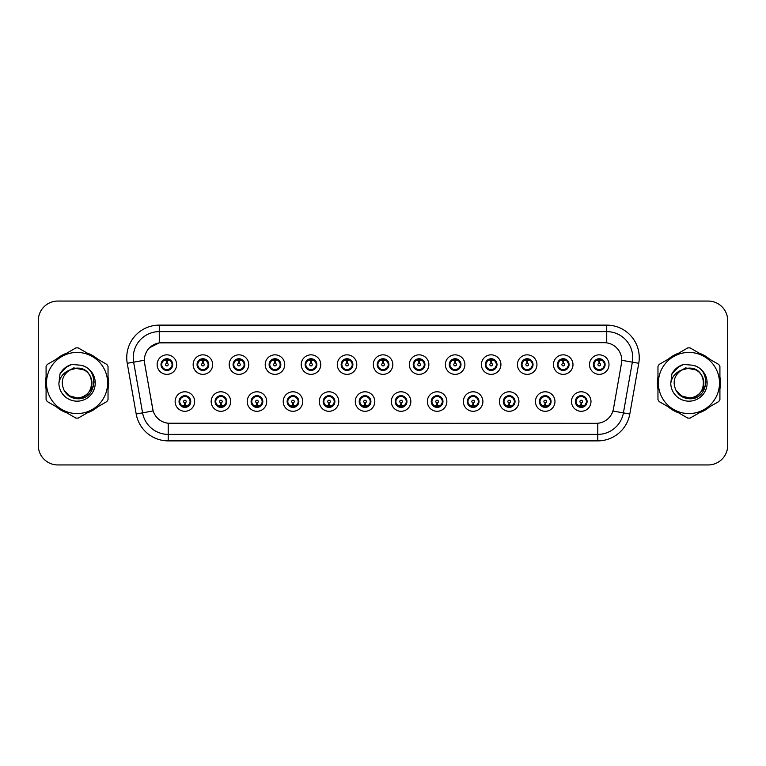 <?xml version="1.0" encoding="UTF-8"?>
<svg xmlns="http://www.w3.org/2000/svg" width="766" height="766" viewBox="0 0 766 766"><rect width="100%" height="100%" fill="white"/><g stroke="black" fill="none" stroke-linecap="round" stroke-linejoin="round"><path stroke-width="1.15" d="M230.681 401.537A9.757 9.757 0 0 1 220.924 411.294A9.757 9.757 0 0 1 211.167 401.537A9.757 9.757 0 0 1 220.924 391.78A9.757 9.757 0 0 1 230.681 401.537M215.074 401.537A5.85 5.85 0 0 0 220.924 407.388A5.85 5.85 0 0 0 226.784 401.537A5.85 5.85 0 0 0 220.924 395.687A5.85 5.85 0 0 0 215.074 401.537L217.343 405.31A5.199 5.199 0 0 1 217.343 397.765L215.131 401.537M266.712 401.537A9.757 9.757 0 0 1 256.955 411.294A9.757 9.757 0 0 1 247.198 401.537A9.757 9.757 0 0 1 256.955 391.78A9.757 9.757 0 0 1 266.712 401.537M251.104 401.537A5.85 5.85 0 0 0 256.955 407.388A5.85 5.85 0 0 0 262.815 401.537A5.85 5.85 0 0 0 256.955 395.687A5.85 5.85 0 0 0 251.104 401.537L253.374 405.31A5.199 5.199 0 0 1 253.374 397.765L251.162 401.537M302.742 401.537A9.757 9.757 0 0 1 292.985 411.294A9.757 9.757 0 0 1 283.228 401.537A9.757 9.757 0 0 1 292.985 391.78A9.757 9.757 0 0 1 302.742 401.537M287.135 401.537A5.85 5.85 0 0 0 292.985 407.388A5.85 5.85 0 0 0 298.845 401.537A5.85 5.85 0 0 0 292.985 395.687A5.85 5.85 0 0 0 287.135 401.537L289.404 405.31A5.199 5.199 0 0 1 289.404 397.765L287.193 401.537M338.773 401.537A9.757 9.757 0 0 1 329.016 411.294A9.757 9.757 0 0 1 319.259 401.537A9.757 9.757 0 0 1 329.016 391.78A9.757 9.757 0 0 1 338.773 401.537M323.166 401.537A5.85 5.85 0 0 0 329.016 407.388A5.85 5.85 0 0 0 334.876 401.537A5.85 5.85 0 0 0 329.016 395.687A5.85 5.85 0 0 0 323.166 401.537L325.435 405.31A5.199 5.199 0 0 1 325.435 397.765L323.223 401.537M374.804 401.537A9.757 9.757 0 0 1 365.047 411.294A9.757 9.757 0 0 1 355.29 401.537A9.757 9.757 0 0 1 365.047 391.78A9.757 9.757 0 0 1 374.804 401.537M359.197 401.537A5.85 5.85 0 0 0 365.047 407.388A5.85 5.85 0 0 0 370.907 401.537A5.85 5.85 0 0 0 365.047 395.687A5.85 5.85 0 0 0 359.197 401.537L361.466 405.31A5.199 5.199 0 0 1 361.466 397.765L359.254 401.537M410.835 401.537A9.757 9.757 0 0 1 401.078 411.294A9.757 9.757 0 0 1 391.321 401.537A9.757 9.757 0 0 1 401.078 391.78A9.757 9.757 0 0 1 410.835 401.537M395.227 401.537A5.85 5.85 0 0 0 401.078 407.388A5.85 5.85 0 0 0 406.938 401.537A5.85 5.85 0 0 0 401.078 395.687A5.85 5.85 0 0 0 395.227 401.537L397.497 405.31A5.199 5.199 0 0 1 397.497 397.765L395.285 401.537M446.865 401.537A9.757 9.757 0 0 1 437.108 411.294A9.757 9.757 0 0 1 427.351 401.537A9.757 9.757 0 0 1 437.108 391.78A9.757 9.757 0 0 1 446.865 401.537M431.258 401.537A5.85 5.85 0 0 0 437.108 407.388A5.85 5.85 0 0 0 442.968 401.537A5.85 5.85 0 0 0 437.108 395.687A5.85 5.85 0 0 0 431.258 401.537L433.527 405.31A5.199 5.199 0 0 1 433.527 397.765L431.315 401.537M482.896 401.537A9.757 9.757 0 0 1 473.139 411.294A9.757 9.757 0 0 1 463.382 401.537A9.757 9.757 0 0 1 473.139 391.78A9.757 9.757 0 0 1 482.896 401.537M467.289 401.537A5.85 5.85 0 0 0 473.139 407.388A5.85 5.85 0 0 0 478.999 401.537A5.85 5.85 0 0 0 473.139 395.687A5.85 5.85 0 0 0 467.289 401.537L469.558 405.31A5.199 5.199 0 0 1 469.558 397.765L467.346 401.537M518.927 401.537A9.757 9.757 0 0 1 509.17 411.294A9.757 9.757 0 0 1 499.413 401.537A9.757 9.757 0 0 1 509.17 391.78A9.757 9.757 0 0 1 518.927 401.537M503.319 401.537A5.85 5.85 0 0 0 509.17 407.388A5.85 5.85 0 0 0 515.03 401.537A5.85 5.85 0 0 0 509.17 395.687A5.85 5.85 0 0 0 503.319 401.537L505.589 405.31A5.199 5.199 0 0 1 505.589 397.765L503.377 401.537M554.957 401.537A9.757 9.757 0 0 1 545.201 411.294A9.757 9.757 0 0 1 535.453 401.537A9.757 9.757 0 0 1 545.201 391.78A9.757 9.757 0 0 1 554.957 401.537M539.35 401.537A5.85 5.85 0 0 0 545.201 407.388A5.85 5.85 0 0 0 551.06 401.537A5.85 5.85 0 0 0 545.201 395.687A5.85 5.85 0 0 0 539.35 401.537L541.619 405.31A5.199 5.199 0 0 1 541.619 397.765L539.408 401.537M590.988 401.537A9.757 9.757 0 0 1 581.231 411.294A9.757 9.757 0 0 1 571.484 401.537A9.757 9.757 0 0 1 581.231 391.78A9.757 9.757 0 0 1 590.988 401.537M575.381 401.537A5.85 5.85 0 0 0 581.231 407.388A5.85 5.85 0 0 0 587.091 401.537A5.85 5.85 0 0 0 581.231 395.687A5.85 5.85 0 0 0 575.381 401.537L577.65 405.31A5.199 5.199 0 0 1 577.65 397.765L575.438 401.537M194.65 401.537A9.757 9.757 0 0 1 184.893 411.294A9.757 9.757 0 0 1 175.136 401.537A9.757 9.757 0 0 1 184.893 391.78A9.757 9.757 0 0 1 194.65 401.537M179.043 401.537A5.85 5.85 0 0 0 184.893 407.388A5.85 5.85 0 0 0 190.753 401.537A5.85 5.85 0 0 0 184.893 395.687A5.85 5.85 0 0 0 179.043 401.537L181.312 405.31A5.199 5.199 0 0 1 181.312 397.765L179.091 401.537M212.67 364.597A9.757 9.757 0 0 1 202.913 374.354A9.757 9.757 0 0 1 193.156 364.597A9.757 9.757 0 0 1 202.913 354.84A9.757 9.757 0 0 1 212.67 364.597M197.054 364.597A5.85 5.85 0 0 0 202.913 370.447A5.85 5.85 0 0 0 208.764 364.597A5.85 5.85 0 0 0 202.913 358.737A5.85 5.85 0 0 0 197.054 364.597L199.332 368.369A5.199 5.199 0 0 1 199.332 360.815L197.111 364.606M248.701 364.597A9.757 9.757 0 0 1 238.944 374.354A9.757 9.757 0 0 1 229.187 364.597A9.757 9.757 0 0 1 238.944 354.84A9.757 9.757 0 0 1 248.701 364.597M233.084 364.597A5.85 5.85 0 0 0 238.944 370.447A5.85 5.85 0 0 0 244.794 364.597A5.85 5.85 0 0 0 238.944 358.737A5.85 5.85 0 0 0 233.084 364.597L235.363 368.369A5.199 5.199 0 0 1 235.363 360.815L233.142 364.606M284.732 364.597A9.757 9.757 0 0 1 274.975 374.354A9.757 9.757 0 0 1 265.218 364.597A9.757 9.757 0 0 1 274.975 354.84A9.757 9.757 0 0 1 284.732 364.597M269.115 364.597A5.85 5.85 0 0 0 274.975 370.447A5.85 5.85 0 0 0 280.825 364.597A5.85 5.85 0 0 0 274.975 358.737A5.85 5.85 0 0 0 269.115 364.597L271.394 368.369A5.199 5.199 0 0 1 271.394 360.815L269.172 364.606M320.762 364.597A9.757 9.757 0 0 1 311.006 374.354A9.757 9.757 0 0 1 301.249 364.597A9.757 9.757 0 0 1 311.006 354.84A9.757 9.757 0 0 1 320.762 364.597M305.146 364.597A5.85 5.85 0 0 0 311.006 370.447A5.85 5.85 0 0 0 316.856 364.597A5.85 5.85 0 0 0 311.006 358.737A5.85 5.85 0 0 0 305.146 364.597L307.425 368.369A5.199 5.199 0 0 1 307.425 360.815L305.203 364.606M356.793 364.597A9.757 9.757 0 0 1 347.036 374.354A9.757 9.757 0 0 1 337.279 364.597A9.757 9.757 0 0 1 347.036 354.84A9.757 9.757 0 0 1 356.793 364.597M341.176 364.597A5.85 5.85 0 0 0 347.036 370.447A5.85 5.85 0 0 0 352.887 364.597A5.85 5.85 0 0 0 347.036 358.737A5.85 5.85 0 0 0 341.176 364.597L343.455 368.369A5.199 5.199 0 0 1 343.455 360.815L341.234 364.606M392.824 364.597A9.757 9.757 0 0 1 383.067 374.354A9.757 9.757 0 0 1 373.31 364.597A9.757 9.757 0 0 1 383.067 354.84A9.757 9.757 0 0 1 392.824 364.597M377.207 364.597A5.85 5.85 0 0 0 383.067 370.447A5.85 5.85 0 0 0 388.917 364.597A5.85 5.85 0 0 0 383.067 358.737A5.85 5.85 0 0 0 377.207 364.597L379.486 368.369A5.199 5.199 0 0 1 379.486 360.815L377.265 364.606M428.855 364.597A9.757 9.757 0 0 1 419.098 374.354A9.757 9.757 0 0 1 409.341 364.597A9.757 9.757 0 0 1 419.098 354.84A9.757 9.757 0 0 1 428.855 364.597M413.238 364.597A5.85 5.85 0 0 0 419.098 370.447A5.85 5.85 0 0 0 424.948 364.597A5.85 5.85 0 0 0 419.098 358.737A5.85 5.85 0 0 0 413.238 364.597L415.517 368.369A5.199 5.199 0 0 1 415.517 360.815L413.295 364.606M464.885 364.597A9.757 9.757 0 0 1 455.128 374.354A9.757 9.757 0 0 1 445.372 364.597A9.757 9.757 0 0 1 455.128 354.84A9.757 9.757 0 0 1 464.885 364.597M449.278 364.597A5.85 5.85 0 0 0 455.128 370.447A5.85 5.85 0 0 0 460.979 364.597A5.85 5.85 0 0 0 455.128 358.737A5.85 5.85 0 0 0 449.278 364.597L451.547 368.369A5.199 5.199 0 0 1 451.557 360.815L449.326 364.606M500.916 364.597A9.757 9.757 0 0 1 491.159 374.354A9.757 9.757 0 0 1 481.402 364.597A9.757 9.757 0 0 1 491.159 354.84A9.757 9.757 0 0 1 500.916 364.597M485.309 364.597A5.85 5.85 0 0 0 491.159 370.447A5.85 5.85 0 0 0 497.01 364.597A5.85 5.85 0 0 0 491.159 358.737A5.85 5.85 0 0 0 485.309 364.597L487.578 368.369A5.199 5.199 0 0 1 487.588 360.815A5.199 5.199 0 0 0 485.95 364.597M536.947 364.597A9.757 9.757 0 0 1 527.19 374.354A9.757 9.757 0 0 1 517.433 364.597A9.757 9.757 0 0 1 527.19 354.84A9.757 9.757 0 0 1 536.947 364.597M521.34 364.597A5.85 5.85 0 0 0 527.19 370.447A5.85 5.85 0 0 0 533.04 364.597A5.85 5.85 0 0 0 527.19 358.737A5.85 5.85 0 0 0 521.34 364.597L523.609 368.369A5.199 5.199 0 0 1 523.618 360.815L521.387 364.606M572.978 364.597A9.757 9.757 0 0 1 563.221 374.354A9.757 9.757 0 0 1 553.464 364.597A9.757 9.757 0 0 1 563.221 354.84A9.757 9.757 0 0 1 572.978 364.597M557.37 364.597A5.85 5.85 0 0 0 563.221 370.447A5.85 5.85 0 0 0 569.071 364.597A5.85 5.85 0 0 0 563.221 358.737A5.85 5.85 0 0 0 557.37 364.597L559.64 368.369A5.199 5.199 0 0 1 559.649 360.815L557.418 364.606M609.008 364.597A9.757 9.757 0 0 1 599.251 374.354A9.757 9.757 0 0 1 589.494 364.597A9.757 9.757 0 0 1 599.251 354.84A9.757 9.757 0 0 1 609.008 364.597M593.401 364.597A5.85 5.85 0 0 0 599.251 370.447A5.85 5.85 0 0 0 605.102 364.597A5.85 5.85 0 0 0 599.251 358.737A5.85 5.85 0 0 0 593.401 364.597L595.67 368.369A5.199 5.199 0 0 1 595.68 360.815L593.449 364.606M176.64 364.597A9.757 9.757 0 0 1 166.883 374.354A9.757 9.757 0 0 1 157.126 364.597A9.757 9.757 0 0 1 166.883 354.84A9.757 9.757 0 0 1 176.64 364.597M161.023 364.597A5.85 5.85 0 0 0 166.883 370.447A5.85 5.85 0 0 0 172.733 364.597A5.85 5.85 0 0 0 166.883 358.737A5.85 5.85 0 0 0 161.023 364.597L163.302 368.369A5.199 5.199 0 0 1 163.302 360.815L161.08 364.606M144.64 363.285A17.561 17.561 0 0 1 161.932 342.68L604.192 342.68A17.561 17.561 0 0 1 621.485 363.285L613.461 408.814A17.561 17.561 0 0 1 596.168 423.32L169.966 423.32A17.561 17.561 0 0 1 152.673 408.814L144.64 363.285M46.084 377.035A31.54 31.54 0 0 0 46.084 388.965M56.406 406.842A31.54 31.54 0 0 0 66.738 412.807M87.381 412.807A31.54 31.54 0 0 0 97.713 406.842M108.035 388.965A31.54 31.54 0 0 0 108.035 377.035M657.965 377.035A31.54 31.54 0 0 0 657.965 388.965M668.287 406.842A31.54 31.54 0 0 0 678.619 412.807M699.262 412.807A31.54 31.54 0 0 0 709.594 406.842M719.916 388.965A31.54 31.54 0 0 0 719.916 377.035M596.101 423.32L168.214 423.244C160.755 422.181 155.728 418.112 153.143 411.026L144.583 363.285L144.506 357.636C146.191 349.497 151.113 344.576 159.271 342.871L604.125 342.68M149.552 347.726L159.271 342.871L159.271 331.621L606.729 331.621A26.015 26.015 0 0 1 632.352 362.155L623.409 412.884A26.015 26.015 0 0 1 597.786 434.379L168.214 434.379A26.015 26.015 0 0 1 142.591 412.884L133.648 362.155A26.015 26.015 0 0 1 159.271 331.621L159.271 325.119L606.729 325.119L606.729 342.862M169.899 423.32L168.214 423.244L168.214 440.881A32.517 32.517 0 0 1 136.195 414.013L127.242 363.285A32.517 32.517 0 0 1 159.271 325.119M136.195 414.013L153.114 410.911M152.712 409.36L152.606 408.814M144.314 360.269L133.648 362.155A26.015 26.015 0 0 1 133.255 357.636M97.713 359.158A31.54 31.54 0 0 0 87.381 353.193M66.738 353.193A31.54 31.54 0 0 0 56.406 359.158M709.594 359.158A31.54 31.54 0 0 0 699.262 353.193M678.619 353.193A31.54 31.54 0 0 0 668.287 359.158M727.7 320.561A19.514 19.514 0 0 0 708.186 301.057L57.814 301.057A19.514 19.514 0 0 0 38.3 320.561L38.3 445.439A19.514 19.514 0 0 0 57.814 464.943L708.186 464.943A19.514 19.514 0 0 0 727.7 445.439L727.7 320.561L727.7 445.439M38.3 320.561L38.3 445.439M708.186 301.057L57.814 301.057M57.814 464.943L708.186 464.943M166.279 360.623L166.825 363.295A1.302 1.302 180 0 0 165.58 364.626A1.302 1.302 180 0 0 166.883 365.899A1.302 1.302 180 0 0 168.175 364.626A1.302 1.302 180 0 0 166.94 363.295L167.476 360.623M169.707 360.231L167.045 360.824M166.71 360.824L164.048 360.231M168.204 359.56A5.199 5.199 0 0 1 168.242 359.57L168.51 358.976M167.888 370.361L167.61 369.748L170.464 368.369C172.599 365.851 172.599 363.343 170.464 360.824A5.199 5.199 0 0 1 170.464 368.369L172.676 364.597L170.464 360.824L167.438 359.417L167.716 358.804L167.428 359.417L167.888 358.833M167.103 359.398L169.047 359.867M164.709 359.867L166.634 358.909M167.61 369.748L167.716 370.39L167.61 369.748M169.056 369.317C167.419 369.854 165.963 369.854 164.709 369.317M165.877 370.361L166.327 369.767L165.245 370.217M165.877 358.833L166.145 359.445L163.302 360.824C161.157 363.333 161.157 365.851 163.302 368.369L165.513 369.614M166.145 359.445L166.04 358.804L166.145 359.445M185.496 405.511L184.951 402.83A1.302 1.302 -0 0 0 186.195 401.508A1.302 1.302 -0 0 0 184.893 400.235A1.302 1.302 -0 0 0 183.601 401.508A1.302 1.302 -0 0 0 184.836 402.83L184.3 405.511M182.069 405.903L184.73 405.3M185.056 405.3L187.718 405.903M183.572 406.564A5.199 5.199 0 0 1 183.524 406.555L183.256 407.158M185.899 407.301L185.631 406.689L188.474 405.31C190.619 402.801 190.619 400.283 188.474 397.765A5.199 5.199 0 0 1 188.474 405.319L190.696 401.528L188.474 397.765L186.262 396.52L186.531 395.917M184.673 406.736L182.729 406.267M187.067 406.267L185.142 407.215M183.888 407.301L184.347 406.708M183.888 395.773L184.166 396.386L181.312 397.765C179.177 400.273 179.177 402.792 181.312 405.31L184.338 406.708M184.338 396.367L184.06 395.744L184.347 396.357M182.72 396.807C184.357 396.281 185.812 396.281 187.067 396.807M185.899 395.773L185.449 396.367L185.736 395.744M186.262 396.52L185.449 396.367L185.726 395.744M185.726 407.33L185.631 406.689L185.736 407.33M202.31 360.623L202.856 363.295A1.302 1.302 180 0 0 201.611 364.626A1.302 1.302 180 0 0 202.913 365.899A1.302 1.302 180 0 0 204.206 364.626A1.302 1.302 180 0 0 202.971 363.295L203.507 360.623M205.738 360.231L203.076 360.824M202.741 360.824A3.773 3.773 0 0 1 202.751 360.824L200.079 360.231M204.235 359.56A5.199 5.199 0 0 1 204.273 359.57L204.541 358.976M203.919 370.361L203.641 369.748L206.494 368.369C208.63 365.851 208.63 363.343 206.494 360.824A5.199 5.199 0 0 1 206.494 368.369L208.706 364.597L206.494 360.824L203.469 359.417L203.746 358.804L203.459 359.417L203.919 358.833M203.134 359.398L205.077 359.867M200.74 359.867L202.664 358.909M203.641 369.748L203.746 370.39L203.641 369.748M205.087 369.317C203.45 369.854 201.994 369.854 200.74 369.317M201.908 370.361L202.358 369.767L201.276 370.217M201.908 358.833L202.176 359.445L199.332 360.824C197.188 363.333 197.188 365.851 199.332 368.369L201.544 369.614M202.176 359.445L202.071 358.804L202.176 359.445M238.341 360.623L238.887 363.295A1.302 1.302 180 0 0 237.642 364.626A1.302 1.302 180 0 0 238.944 365.899A1.302 1.302 180 0 0 240.237 364.626A1.302 1.302 180 0 0 239.002 363.295L239.538 360.623M241.769 360.231L239.116 360.7A3.907 3.907 0 0 0 239.107 360.7L239.107 360.824M238.781 360.824L236.11 360.231M240.265 359.56A5.199 5.199 0 0 1 240.304 359.57L240.572 358.976M239.95 370.361L239.672 369.748L242.525 368.369C244.66 365.851 244.66 363.343 242.525 360.824A5.199 5.199 0 0 1 242.525 368.369L244.737 364.597L242.525 360.824L239.499 359.417L239.777 358.804L239.49 359.417M239.164 359.398L241.108 359.867M236.771 359.867L238.695 358.909M239.95 358.833L239.499 359.417M239.499 369.767L239.777 370.39L239.49 369.767M241.118 369.317C239.48 369.854 238.025 369.854 236.771 369.317M237.939 370.361L238.389 369.767L238.102 370.39M237.939 358.833L238.207 359.445L235.363 360.824C233.218 363.333 233.218 365.851 235.363 368.369L238.389 369.767L238.111 370.39M238.111 358.804L238.207 359.445L238.102 358.804M274.372 360.623L274.917 363.295A1.302 1.302 180 0 0 273.673 364.626A1.302 1.302 180 0 0 274.975 365.899A1.302 1.302 180 0 0 276.267 364.626A1.302 1.302 180 0 0 275.032 363.295L275.569 360.623M277.799 360.231L275.138 360.824M274.812 360.824L272.141 360.231M276.296 359.56A5.199 5.199 0 0 1 276.335 359.57L276.603 358.976M275.98 370.361L275.703 369.748L278.556 368.369C280.691 365.851 280.691 363.343 278.556 360.824A5.199 5.199 0 0 1 278.556 368.369L280.768 364.597L278.556 360.824L275.53 359.417L275.808 358.804L275.521 359.417L275.98 358.833M275.195 359.398L277.139 359.867M272.801 359.867L274.726 358.909M275.703 369.748L275.808 370.39L275.703 369.748M277.148 369.317C275.511 369.854 274.056 369.854 272.801 369.317M273.969 370.361L274.42 369.767L273.338 370.217M273.969 358.833L274.238 359.445L271.394 360.824C269.249 363.333 269.249 365.851 271.394 368.369L273.606 369.614M274.238 359.445L274.132 358.804L274.238 359.445M310.402 360.623L310.948 363.295A1.302 1.302 180 0 0 309.703 364.626A1.302 1.302 180 0 0 311.006 365.899A1.302 1.302 180 0 0 312.298 364.626A1.302 1.302 180 0 0 311.063 363.295L311.599 360.623M313.83 360.231L311.168 360.824M310.843 360.824L308.171 360.231M312.327 359.56A5.199 5.199 0 0 1 312.365 359.57L312.633 358.976M312.011 370.361L311.733 369.748L314.587 368.369C316.722 365.851 316.722 363.343 314.587 360.824A5.199 5.199 0 0 1 314.587 368.369L316.798 364.597L314.587 360.824L311.561 359.417L311.839 358.804L311.551 359.417L312.011 358.833M311.226 359.398L313.17 359.867M308.832 359.867L310.757 358.909M311.733 369.748L311.839 370.39L311.733 369.748M313.179 369.317C311.542 369.854 310.086 369.854 308.832 369.317M310 370.361L310.45 369.767L309.368 370.217M310 358.833L310.268 359.445L307.425 360.824C305.28 363.333 305.28 365.851 307.425 368.369L309.636 369.614M310.268 359.445L310.163 358.804L310.268 359.445M221.527 405.511L220.981 402.83A1.302 1.302 -0 0 0 222.226 401.508A1.302 1.302 -0 0 0 220.924 400.235A1.302 1.302 -0 0 0 219.631 401.508A1.302 1.302 -0 0 0 220.867 402.83L220.33 405.511M218.099 405.903L220.761 405.3M221.087 405.3L223.749 405.903M219.603 406.564A5.199 5.199 0 0 1 219.555 406.555L219.287 407.158M221.929 407.301L221.661 406.689L224.505 405.31C226.65 402.801 226.65 400.283 224.505 397.765A5.199 5.199 0 0 1 224.505 405.319L226.726 401.528L224.505 397.765L222.293 396.52L222.561 395.917M220.704 406.736L218.76 406.267M223.097 406.267L221.173 407.215M219.919 407.301L220.378 406.708L217.343 405.31C215.208 402.792 215.208 400.273 217.343 397.765L219.555 396.52L219.287 395.917M219.919 395.773L220.196 396.386L219.555 396.52M220.196 396.386L220.091 395.744L220.196 396.386M218.75 396.807C220.388 396.281 221.843 396.281 223.097 396.807M221.929 395.773L221.479 396.367L221.767 395.744L221.479 396.357L222.293 396.52M221.661 406.689L221.767 407.33L221.661 406.689M257.558 405.511L257.012 402.83A1.302 1.302 -0 0 0 258.257 401.508A1.302 1.302 -0 0 0 256.955 400.235A1.302 1.302 -0 0 0 255.662 401.508A1.302 1.302 -0 0 0 256.897 402.83L256.361 405.511M254.13 405.903L256.792 405.3M257.117 405.3L259.789 405.903M255.633 406.564A5.199 5.199 0 0 1 255.585 406.555L255.317 407.158M257.96 407.301L257.692 406.689L260.536 405.31C262.681 402.801 262.681 400.283 260.536 397.765A5.199 5.199 0 0 1 260.536 405.319L262.757 401.528L260.536 397.765L258.324 396.52L258.592 395.917M256.734 406.736L254.791 406.267M259.128 406.267L257.204 407.215M255.949 407.301L256.409 406.708L253.374 405.31C251.238 402.792 251.238 400.273 253.374 397.765L255.585 396.52L255.317 395.917M255.949 395.773L256.227 396.386L255.585 396.52M256.227 396.386L256.122 395.744L256.227 396.386M254.781 396.807C256.418 396.281 257.874 396.281 259.128 396.807M257.96 395.773L257.51 396.367L257.797 395.744L257.51 396.357L258.324 396.52M257.692 406.689L257.797 407.33L257.692 406.689M293.589 405.511L293.043 402.83A1.302 1.302 -0 0 0 294.288 401.508A1.302 1.302 -0 0 0 292.985 400.235A1.302 1.302 -0 0 0 291.693 401.508A1.302 1.302 -0 0 0 292.928 402.83L292.392 405.511M290.161 405.903L292.823 405.3M293.148 405.3L295.82 405.903M291.664 406.564A5.199 5.199 0 0 1 291.626 406.555L291.358 407.158M293.991 407.301L293.723 406.689L296.566 405.31C298.711 402.801 298.711 400.283 296.566 397.765A5.199 5.199 0 0 1 296.566 405.319L298.788 401.528L296.566 397.765L294.355 396.52L294.623 395.917M292.765 406.736L290.821 406.267M295.159 406.267L293.234 407.215M291.98 407.301L292.44 406.708L289.404 405.31C287.269 402.792 287.269 400.273 289.404 397.765L291.626 396.52L291.358 395.917M291.98 395.773L292.258 396.386L291.626 396.52M292.258 396.386L292.152 395.744L292.258 396.386M290.812 396.807C292.449 396.281 293.905 396.281 295.159 396.807M293.991 395.773L293.541 396.367L293.828 395.744L293.541 396.357L294.355 396.52M293.723 406.689L293.828 407.33L293.723 406.689M108.035 386.897A31.215 31.215 0 0 0 108.035 379.103M95.922 358.124A31.215 31.215 0 0 0 89.172 354.227M64.947 354.227A31.215 31.215 0 0 0 58.206 358.124M46.084 379.103A31.215 31.215 0 0 0 46.084 386.897M94.122 381.774L93.959 383C93.27 386.859 91.393 390.009 88.329 392.451M84.298 370.016L73.756 367.891L64.373 373.186M58.206 407.876A31.215 31.215 0 0 0 64.947 411.773M89.172 411.773A31.215 31.215 0 0 0 95.922 407.876M719.916 386.897A31.215 31.215 0 0 0 719.916 379.103M707.794 358.124A31.215 31.215 0 0 0 701.053 354.227M676.828 354.227A31.215 31.215 0 0 0 670.078 358.124M657.965 379.103A31.215 31.215 0 0 0 657.965 386.897M705.993 381.774L705.831 383C705.151 386.859 703.274 390.009 700.201 392.451M696.179 370.016L685.627 367.891L676.244 373.186M670.078 407.876A31.215 31.215 0 0 0 676.828 411.773M701.053 411.773A31.215 31.215 0 0 0 707.794 407.876M91.92 382.464A14.87 14.87 0 0 0 69.62 370.131C62.333 375.311 60.485 382.004 64.057 390.2L64.258 390.555A14.87 14.87 0 0 0 77.06 397.87C96.238 398.799 96.238 367.201 77.06 368.13L69.62 370.131L77.06 368.13C96.238 367.201 96.238 398.799 77.06 397.87A14.87 14.87 0 0 0 91.93 383C91.049 373.971 86.089 369.011 77.06 368.13C96.238 367.201 96.238 398.799 77.06 397.87C96.238 398.799 96.238 367.201 77.06 368.13C96.238 367.201 96.238 398.799 77.06 397.87C96.238 398.799 96.238 367.201 77.06 368.13C96.238 367.201 96.238 398.799 77.06 397.87L69.629 395.878L64.258 390.555L69.629 395.878L77.06 397.87L69.629 395.878L64.258 390.555L69.629 395.878L77.06 397.87L69.629 395.878L64.258 390.555L69.629 395.878L77.06 397.87L69.629 395.878L64.258 390.555C67.102 395.572 71.372 398.301 77.06 398.732C96.947 400.398 100.049 368.714 80.88 365.229L71.659 364.434C66.518 366.014 62.649 369.145 60.035 373.827L58.896 383.393A18.173 18.173 0 0 0 77.06 401.173A18.173 18.173 0 0 0 80.88 365.229M77.06 413.563A30.563 30.563 0 0 0 107.633 383A30.563 30.563 0 0 0 77.06 352.437A30.563 30.563 0 0 0 46.496 383A30.563 30.563 0 0 0 77.06 413.563M77.06 418.121A35.121 35.121 0 0 0 78.209 418.102L106.886 401.547A35.121 35.121 0 0 0 108.035 399.555L108.035 366.445A35.121 35.121 0 0 0 106.886 364.453L78.209 347.898A35.121 35.121 0 0 0 75.911 347.898L47.243 364.453A35.121 35.121 0 0 0 46.084 366.445L46.084 399.555A35.121 35.121 0 0 0 47.243 401.547L75.911 418.102A35.121 35.121 0 0 0 77.06 418.121M58.896 383.393C59.949 376.987 63.521 372.563 69.62 370.131M71.544 364.463L67.389 366.253L60.035 373.827L67.389 366.253L71.544 364.463L67.389 366.253L60.054 373.789L67.389 366.253L71.544 364.463L67.389 366.253L60.054 373.789L67.389 366.253L71.544 364.463L67.389 366.253L60.035 373.827L67.389 366.253L71.659 364.434L64.976 367.91M703.791 382.464A14.87 14.87 0 0 0 681.501 370.131C674.214 375.311 672.357 382.004 675.928 390.2L676.129 390.555A14.87 14.87 0 0 0 688.94 397.87C708.119 398.799 708.119 367.201 688.94 368.13L681.501 370.131L688.94 368.13C708.119 367.201 708.119 398.799 688.94 397.87A14.87 14.87 0 0 0 703.801 383C702.92 373.971 697.97 369.011 688.94 368.13C708.119 367.201 708.119 398.799 688.94 397.87C708.119 398.799 708.119 367.201 688.94 368.13C708.119 367.201 708.119 398.799 688.94 397.87C708.119 398.799 708.119 367.201 688.94 368.13C708.119 367.201 708.119 398.799 688.94 397.87L681.501 395.878L676.129 390.555L681.501 395.878L688.94 397.87L681.501 395.878L676.129 390.555L681.501 395.878L688.94 397.87L681.501 395.878L676.129 390.555L681.501 395.878L688.94 397.87L681.501 395.878L676.129 390.555C678.973 395.572 683.243 398.301 688.94 398.732C708.818 400.398 711.92 368.714 692.751 365.229L683.531 364.434C678.398 366.014 674.52 369.145 671.916 373.827L670.767 383.393A18.173 18.173 0 0 0 688.94 401.173A18.173 18.173 0 0 0 692.751 365.229M688.94 413.563A30.563 30.563 0 0 0 719.504 383A30.563 30.563 0 0 0 688.94 352.437A30.563 30.563 0 0 0 658.367 383A30.563 30.563 0 0 0 688.94 413.563M688.94 418.121A35.121 35.121 0 0 0 690.089 418.102L718.757 401.547A35.121 35.121 0 0 0 719.916 399.555L719.916 366.445A35.121 35.121 0 0 0 718.757 364.453L690.089 347.898A35.121 35.121 0 0 0 687.791 347.898L659.114 364.453A35.121 35.121 0 0 0 657.965 366.445L657.965 399.555A35.121 35.121 0 0 0 659.114 401.547L687.791 418.102A35.121 35.121 0 0 0 688.94 418.121M670.767 383.393C671.82 376.987 675.401 372.563 681.501 370.131M683.425 364.463L679.27 366.253L671.916 373.827L679.27 366.253L683.425 364.463L679.27 366.253L671.935 373.789L679.27 366.253L683.425 364.463L679.27 366.253L671.935 373.789L679.27 366.253L683.425 364.463L679.27 366.253L671.916 373.827L679.27 366.253L683.531 364.434L676.847 367.91M346.433 360.623L346.979 363.295A1.302 1.302 180 0 0 345.734 364.626A1.302 1.302 180 0 0 347.036 365.899A1.302 1.302 180 0 0 348.329 364.626A1.302 1.302 180 0 0 347.094 363.295L347.63 360.623M349.861 360.231L347.199 360.824M346.874 360.824L344.202 360.231M348.358 359.56A5.199 5.199 0 0 1 348.406 359.57L348.674 358.976M348.042 370.361L347.764 369.748L350.617 368.369C352.753 365.851 352.753 363.343 350.617 360.824A5.199 5.199 0 0 1 350.617 368.369L352.829 364.597L350.617 360.824L347.592 359.417L347.869 358.804L347.582 359.417L348.042 358.833M347.257 359.398L349.2 359.867M344.863 359.867L346.787 358.909M347.764 369.748L347.869 370.39L347.764 369.748M349.21 369.317C347.572 369.854 346.117 369.854 344.863 369.317M346.031 370.361L346.481 369.767L345.399 370.217M346.031 358.833L346.299 359.445L343.455 360.824C341.31 363.333 341.31 365.851 343.455 368.369L345.667 369.614M346.299 359.445L346.194 358.804L346.299 359.445M382.464 360.623L383.01 363.295A1.302 1.302 180 0 0 381.765 364.626A1.302 1.302 180 0 0 383.067 365.899A1.302 1.302 180 0 0 384.36 364.626A1.302 1.302 180 0 0 383.124 363.295L383.661 360.623M385.892 360.231L383.23 360.824M382.904 360.824L380.242 360.231M384.388 359.56A5.199 5.199 0 0 1 384.436 359.57L384.704 358.976M384.072 370.361L383.795 369.748L386.648 368.369C388.783 365.851 388.783 363.343 386.648 360.824A5.199 5.199 0 0 1 386.648 368.369L388.86 364.597L386.648 360.824L383.622 359.417L383.9 358.804L383.613 359.417L384.072 358.833M383.287 359.398L385.231 359.867M380.894 359.867L382.818 358.909M383.795 369.748L383.9 370.39L383.795 369.748M385.241 369.317C383.603 369.854 382.148 369.854 380.894 369.317M382.062 370.361L382.512 369.767L381.43 370.217M382.062 358.833L382.33 359.445L379.486 360.824C377.341 363.333 377.341 365.851 379.486 368.369L381.698 369.614M382.33 359.445L382.224 358.804L382.33 359.445M418.495 360.623L419.04 363.295A1.302 1.302 180 0 0 417.796 364.626A1.302 1.302 180 0 0 419.098 365.899A1.302 1.302 180 0 0 420.39 364.626A1.302 1.302 180 0 0 419.155 363.295L419.691 360.623M421.922 360.231L419.261 360.824M418.935 360.824L416.273 360.231M420.419 359.56A5.199 5.199 0 0 1 420.467 359.57L420.735 358.976M420.103 370.361L419.825 369.748L422.679 368.369C424.814 365.851 424.814 363.343 422.679 360.824A5.199 5.199 0 0 1 422.679 368.369L424.9 364.597L422.679 360.824L419.653 359.417L419.931 358.804L419.644 359.417M419.318 359.398L421.262 359.867M416.924 359.867L418.849 358.909M420.103 358.833L419.653 359.417M419.653 369.767L419.931 370.39L419.644 369.767M421.271 369.317C419.634 369.854 418.179 369.854 416.924 369.317M418.092 370.361L418.542 369.767L418.255 370.39M418.092 358.833L418.36 359.445L415.517 360.824C413.372 363.333 413.372 365.851 415.517 368.369L418.542 369.767L418.265 370.39M418.265 358.804L418.36 359.445L418.255 358.804M329.619 405.511L329.074 402.83A1.302 1.302 -0 0 0 330.318 401.508A1.302 1.302 -0 0 0 329.016 400.235A1.302 1.302 -0 0 0 327.724 401.508A1.302 1.302 -0 0 0 328.959 402.83L328.423 405.511M326.192 405.903L328.853 405.3M329.179 405.3L331.85 405.903M327.695 406.564A5.199 5.199 0 0 1 327.656 406.555L327.388 407.158M330.022 407.301L329.753 406.689L332.597 405.31C334.742 402.801 334.742 400.283 332.597 397.765A5.199 5.199 0 0 1 332.597 405.319L334.819 401.528L332.597 397.765L330.385 396.52L330.653 395.917M328.796 406.736L326.852 406.267M331.19 406.267L329.265 407.215M328.011 407.301L328.47 406.708L325.435 405.31C323.3 402.792 323.3 400.273 325.435 397.765L327.656 396.52L327.388 395.917M328.011 395.773L328.288 396.386L327.656 396.52M328.288 396.386L328.183 395.744L328.288 396.386M326.843 396.807C328.48 396.281 329.935 396.281 331.19 396.807M330.022 395.773L329.572 396.367L329.859 395.744L329.572 396.357L330.385 396.52M329.753 406.689L329.859 407.33L329.753 406.689M365.65 405.511L365.104 402.83A1.302 1.302 -0 0 0 366.349 401.508A1.302 1.302 -0 0 0 365.047 400.235A1.302 1.302 -0 0 0 363.754 401.508A1.302 1.302 -0 0 0 364.989 402.83L364.453 405.511M362.222 405.903L364.875 405.434A3.907 3.907 0 0 0 364.884 405.434L364.884 405.3M365.21 405.3L367.881 405.903M364.041 407.301L364.319 406.689L363.687 406.555A5.199 5.199 0 0 1 363.687 406.555L363.419 407.158M366.052 407.301L365.784 406.689L368.628 405.31C370.773 402.801 370.773 400.283 368.628 397.765A5.199 5.199 0 0 1 368.628 405.319L370.849 401.528L368.628 397.765L366.416 396.52L366.684 395.917M364.827 406.736L362.883 406.267M367.22 406.267L365.296 407.215M364.492 406.708L364.214 407.33L364.501 406.708M364.041 395.773L364.319 396.386L361.466 397.765C359.331 400.273 359.331 402.792 361.466 405.31L363.687 406.555M364.492 396.367L364.214 395.744L364.501 396.357M362.873 396.807C364.511 396.281 365.966 396.281 367.22 396.807M366.052 395.773L365.602 396.367L365.889 395.744M366.416 396.52L365.602 396.367L365.88 395.744M365.88 407.33L365.784 406.689L365.889 407.33M401.681 405.511L401.135 402.83A1.302 1.302 -0 0 0 402.38 401.508A1.302 1.302 -0 0 0 401.078 400.235A1.302 1.302 -0 0 0 399.785 401.508A1.302 1.302 -0 0 0 401.02 402.83L400.484 405.511M398.253 405.903L400.915 405.3M401.25 405.3A3.773 3.773 0 0 1 401.24 405.3L403.912 405.903M399.756 406.564A5.199 5.199 0 0 1 399.718 406.555L399.45 407.158M402.083 407.301L401.815 406.689L404.659 405.31C406.803 402.801 406.803 400.283 404.659 397.765A5.199 5.199 0 0 1 404.659 405.319L406.88 401.528L404.659 397.765L402.447 396.52L402.715 395.917M400.857 406.736L398.914 406.267M403.251 406.267L401.327 407.215M400.072 407.301L400.532 406.708L397.497 405.31C395.361 402.792 395.361 400.273 397.497 397.765L399.718 396.52L399.45 395.917M400.072 395.773L400.35 396.386L399.718 396.52M400.35 396.386L400.245 395.744L400.35 396.386M398.904 396.807C400.541 396.281 401.997 396.281 403.251 396.807M402.083 395.773L401.633 396.367L401.92 395.744L401.633 396.357L402.447 396.52M401.815 406.689L401.92 407.33L401.815 406.689M454.525 360.623L455.071 363.295A1.302 1.302 180 0 0 453.826 364.626A1.302 1.302 180 0 0 455.128 365.899A1.302 1.302 180 0 0 456.421 364.626A1.302 1.302 180 0 0 455.186 363.295L455.722 360.623M457.953 360.231L455.291 360.824M454.966 360.824L452.304 360.231M456.45 359.56A5.199 5.199 0 0 1 456.498 359.57L456.766 358.976M456.134 370.361L455.856 369.748L458.71 368.369C460.845 365.851 460.845 363.343 458.71 360.824A5.199 5.199 0 0 1 458.71 368.369L460.931 364.597L458.71 360.824L455.684 359.417L455.962 358.804L455.674 359.417L456.134 358.833M455.358 359.398L457.292 359.867M452.955 359.867L454.88 358.909M455.856 369.748L455.962 370.39L455.856 369.748M457.302 369.317C455.665 369.854 454.209 369.854 452.955 369.317M454.123 370.361L454.573 369.767L453.491 370.217M454.123 358.833L454.391 359.445L451.547 360.824C449.403 363.333 449.403 365.851 451.547 368.369L453.759 369.614M454.391 359.445L454.286 358.804L454.391 359.445M490.556 360.623L491.102 363.295A1.302 1.302 180 0 0 489.857 364.626A1.302 1.302 180 0 0 491.159 365.899A1.302 1.302 180 0 0 492.452 364.626A1.302 1.302 180 0 0 491.217 363.295L491.753 360.623M493.984 360.231L491.322 360.824M490.996 360.824L488.335 360.231M492.481 359.56A5.199 5.199 0 0 1 492.528 359.57L492.797 358.976M492.165 370.361L491.887 369.748L494.74 368.369C496.875 365.851 496.875 363.343 494.74 360.824A5.199 5.199 0 0 1 494.74 368.369L496.962 364.597L494.74 360.824L491.715 359.417L491.992 358.804L491.705 359.417L492.165 358.833M491.389 359.398L493.323 359.867M488.986 359.867L490.91 358.909M491.887 369.748L491.992 370.39L491.887 369.748M493.333 369.317C491.695 369.854 490.24 369.854 488.986 369.317M490.154 370.361L490.604 369.767L489.522 370.217M490.154 358.833L490.422 359.445L487.578 360.824C485.433 363.333 485.433 365.851 487.578 368.369L489.79 369.614M490.422 359.445L490.317 358.804L490.422 359.445M487.578 360.824L485.357 364.606M526.587 360.623L527.132 363.295A1.302 1.302 180 0 0 525.888 364.626A1.302 1.302 180 0 0 527.19 365.899A1.302 1.302 180 0 0 528.483 364.626A1.302 1.302 180 0 0 527.247 363.295L527.784 360.623M530.015 360.231L527.353 360.824M527.027 360.824L524.365 360.231M528.511 359.56A5.199 5.199 0 0 1 528.559 359.57L528.827 358.976M528.195 370.361L527.918 369.748L530.771 368.369C532.906 365.851 532.906 363.343 530.771 360.824A5.199 5.199 0 0 1 530.771 368.369L532.992 364.597L530.771 360.824L527.745 359.417L528.023 358.804L527.736 359.417L528.195 358.833M527.42 359.398L529.354 359.867M525.016 359.867L526.941 358.909M527.918 369.748L528.023 370.39L527.918 369.748M529.363 369.317C527.726 369.854 526.271 369.854 525.016 369.317M526.185 370.361L526.635 369.767L525.553 370.217M526.185 358.833L526.453 359.445L523.609 360.824C521.464 363.333 521.464 365.851 523.609 368.369L525.821 369.614M526.453 359.445L526.347 358.804L526.453 359.445M562.617 360.623L563.163 363.295A1.302 1.302 180 0 0 561.918 364.626A1.302 1.302 180 0 0 563.221 365.899A1.302 1.302 180 0 0 564.523 364.626A1.302 1.302 180 0 0 563.278 363.295L563.814 360.623M566.045 360.231L563.383 360.824M563.058 360.824L560.396 360.231M564.542 359.56A5.199 5.199 0 0 1 564.59 359.57L564.858 358.976M564.226 370.361L563.948 369.748L566.802 368.369C568.937 365.851 568.937 363.343 566.802 360.824A5.199 5.199 0 0 1 566.802 368.369L569.023 364.597L566.802 360.824L563.776 359.417L564.063 358.804L563.766 359.417L564.226 358.833M563.45 359.398L565.385 359.867M561.047 359.867L562.972 358.909M563.948 369.748L564.054 370.39L563.948 369.748M565.394 369.317C563.757 369.854 562.301 369.854 561.047 369.317M562.215 370.361L562.665 369.767L561.583 370.217M562.215 358.833L562.483 359.445L559.64 360.824C557.495 363.333 557.495 365.851 559.64 368.369L561.851 369.614M562.483 359.445L562.378 358.804L562.483 359.445M598.648 360.623L599.194 363.295A1.302 1.302 180 0 0 597.949 364.626A1.302 1.302 180 0 0 599.251 365.899A1.302 1.302 180 0 0 600.554 364.626A1.302 1.302 180 0 0 599.309 363.295L599.845 360.623M602.076 360.231L599.414 360.824M599.089 360.824L596.427 360.231M600.582 359.56A5.199 5.199 0 0 1 600.621 359.57L600.889 358.976M600.257 370.361L599.979 369.748L602.832 368.369C604.968 365.851 604.968 363.343 602.832 360.824A5.199 5.199 0 0 1 602.832 368.369L605.054 364.597L602.832 360.824L599.807 359.417L600.094 358.804M599.481 359.398L601.415 359.867M597.078 359.867L599.002 358.909M600.257 358.833L599.807 359.417M599.807 369.767L600.094 370.39M601.425 369.317C599.788 369.854 598.342 369.854 597.078 369.317M598.246 370.361L598.696 369.767L598.409 370.39M598.246 358.833L598.514 359.445L595.67 360.824C593.526 363.333 593.526 365.851 595.67 368.369L598.696 369.767L598.418 370.39M598.418 358.804L598.514 359.445L598.409 358.804M437.712 405.511L437.166 402.83A1.302 1.302 -0 0 0 438.411 401.508A1.302 1.302 -0 0 0 437.108 400.235A1.302 1.302 -0 0 0 435.816 401.508A1.302 1.302 -0 0 0 437.051 402.83L436.515 405.511M434.284 405.903L436.946 405.3M437.281 405.3L439.943 405.903M435.787 406.564A5.199 5.199 0 0 1 435.749 406.555L435.481 407.158M438.114 407.301L437.846 406.689L440.689 405.31C442.834 402.801 442.834 400.283 440.689 397.765A5.199 5.199 0 0 1 440.689 405.319L442.911 401.528L440.689 397.765L438.478 396.52L438.746 395.917M436.888 406.736L434.944 406.267M439.282 406.267L437.357 407.215M436.103 407.301L436.563 406.708L433.527 405.31C431.392 402.792 431.392 400.273 433.527 397.765L435.749 396.52L435.481 395.917M436.103 395.773L436.381 396.386L435.749 396.52M436.381 396.386L436.275 395.744L436.381 396.386M434.935 396.807C436.572 396.281 438.028 396.281 439.282 396.807M438.114 395.773L437.664 396.367L437.951 395.744L437.664 396.357L438.478 396.52M437.846 406.689L437.951 407.33L437.846 406.689M473.742 405.511L473.197 402.83A1.302 1.302 -0 0 0 474.441 401.508A1.302 1.302 -0 0 0 473.139 400.235A1.302 1.302 -0 0 0 471.846 401.508A1.302 1.302 -0 0 0 473.082 402.83L472.545 405.511M470.314 405.903L472.976 405.3M473.311 405.3L475.973 405.903M471.818 406.564A5.199 5.199 0 0 1 471.779 406.555L471.511 407.158M474.144 407.301L473.876 406.689L476.72 405.31C478.865 402.801 478.865 400.283 476.72 397.765A5.199 5.199 0 0 1 476.72 405.319L478.942 401.528L476.72 397.765L474.508 396.52L474.776 395.917M472.919 406.736L470.975 406.267M475.313 406.267L473.388 407.215M472.134 407.301L472.593 406.708L469.558 405.31C467.423 402.792 467.423 400.273 469.558 397.765L471.779 396.52L471.511 395.917M472.134 395.773L472.411 396.386L471.779 396.52M472.411 396.386L472.306 395.744L472.411 396.386M470.966 396.807C472.603 396.281 474.058 396.281 475.313 396.807M474.144 395.773L473.694 396.367L473.982 395.744L473.694 396.357L474.508 396.52M473.876 406.689L473.982 407.33L473.876 406.689M509.773 405.511L509.227 402.83A1.302 1.302 -0 0 0 510.472 401.508A1.302 1.302 -0 0 0 509.17 400.235A1.302 1.302 -0 0 0 507.877 401.508A1.302 1.302 -0 0 0 509.112 402.83L508.576 405.511M506.345 405.903L509.007 405.3M509.342 405.3L512.004 405.903M507.848 406.564A5.199 5.199 0 0 1 507.81 406.555L507.542 407.158M510.185 407.301L509.907 406.689L512.751 405.31C514.896 402.801 514.896 400.283 512.751 397.765A5.199 5.199 0 0 1 512.751 405.319L514.972 401.528L512.751 397.765L510.539 396.52L510.807 395.917M508.95 406.736L507.006 406.267M511.343 406.267L509.419 407.215M508.164 407.301L508.624 406.708L505.589 405.31C503.453 402.792 503.453 400.273 505.589 397.765L507.81 396.52L507.542 395.917M508.164 395.773L508.442 396.386L507.81 396.52M508.442 396.386L508.337 395.744L508.442 396.386M506.996 396.807C508.634 396.281 510.089 396.281 511.343 396.807M510.185 395.773L509.725 396.367L510.012 395.744L509.725 396.357L510.539 396.52M509.907 406.689L510.012 407.33L509.907 406.689M545.804 405.511L545.258 402.83A1.302 1.302 -0 0 0 546.503 401.508A1.302 1.302 -0 0 0 545.201 400.235A1.302 1.302 -0 0 0 543.908 401.508A1.302 1.302 -0 0 0 545.143 402.83L544.607 405.511M542.376 405.903L545.038 405.3M545.373 405.3L548.035 405.903M544.195 407.301L544.473 406.689L543.841 406.555A5.199 5.199 0 0 1 543.841 406.555L543.573 407.158M546.215 407.301L545.938 406.689L548.791 405.31C550.926 402.801 550.926 400.283 548.791 397.765A5.199 5.199 0 0 1 548.782 405.319L551.003 401.528L548.791 397.765L546.57 396.52L546.838 395.917M544.98 406.736L543.037 406.267M547.374 406.267L545.449 407.215M544.645 406.708L544.367 407.33L544.655 406.708M544.195 395.773L544.473 396.386L541.619 397.765C539.484 400.273 539.484 402.792 541.619 405.31L543.841 406.555M544.645 396.367L544.367 395.744L544.655 396.357M543.027 396.807C544.664 396.281 546.12 396.281 547.374 396.807M546.215 395.773L545.756 396.367L546.043 395.744M546.57 396.52L545.756 396.367L546.034 395.744M546.034 407.33L545.938 406.689L546.043 407.33M581.834 405.511L581.289 402.83A1.302 1.302 -0 0 0 582.533 401.508A1.302 1.302 -0 0 0 581.231 400.235A1.302 1.302 -0 0 0 579.939 401.508A1.302 1.302 -0 0 0 581.174 402.83L580.638 405.511M578.407 405.903L581.068 405.3M581.404 405.3L584.065 405.903M579.91 406.564A5.199 5.199 0 0 1 579.872 406.555L579.603 407.158M582.246 395.773L581.968 396.386L584.822 397.765C586.957 400.283 586.957 402.801 584.822 405.31L587.034 401.528L584.822 397.765A5.199 5.199 0 0 1 584.812 405.319A5.199 5.199 0 0 0 586.44 401.537M581.011 406.736L579.067 406.267M583.405 406.267L581.48 407.215M580.226 407.301L580.685 406.708L577.65 405.31C575.515 402.792 575.515 400.273 577.65 397.765L579.872 396.52L579.603 395.917M580.226 395.773L580.504 396.386L579.872 396.52M580.504 396.386L580.398 395.744L580.504 396.386M579.058 396.807C580.695 396.281 582.15 396.281 583.405 396.807M581.968 396.386L582.074 395.744L581.968 396.386M582.246 407.301L581.968 406.689L584.822 405.31M581.968 406.689L582.074 407.33L581.968 406.689M606.729 325.119A32.517 32.517 0 0 1 638.758 363.285L629.805 414.013A32.517 32.517 0 0 1 597.786 440.881L168.214 440.881M597.786 423.253L597.786 440.881M612.915 411.036L629.805 414.013M621.753 360.288L638.758 363.285M127.242 363.285L133.648 362.155M161.674 364.597A5.199 5.199 0 0 1 163.302 360.815M168.242 369.614L168.51 370.217M165.513 359.57L165.245 358.976M190.102 401.537A5.199 5.199 0 0 1 188.474 405.319M183.524 396.52L183.256 395.917M186.262 406.555L186.531 407.158M197.705 364.597A5.199 5.199 0 0 1 199.332 360.815M204.273 369.614L204.541 370.217M201.544 359.57L201.276 358.976M233.735 364.597A5.199 5.199 0 0 1 235.363 360.815M240.304 369.614L240.572 370.217M237.575 359.57L237.307 358.976M237.575 369.614L237.307 370.217M269.766 364.597A5.199 5.199 0 0 1 271.394 360.815M276.335 369.614L276.603 370.217M273.606 359.57L273.338 358.976M305.797 364.597A5.199 5.199 0 0 1 307.425 360.815M312.365 369.614L312.633 370.217M309.636 359.57L309.368 358.976M226.133 401.537A5.199 5.199 0 0 1 224.505 405.319M222.293 406.555L222.561 407.158M262.163 401.537A5.199 5.199 0 0 1 260.536 405.319M258.324 406.555L258.592 407.158M298.194 401.537A5.199 5.199 0 0 1 296.566 405.319M294.355 406.555L294.623 407.158M341.827 364.597A5.199 5.199 0 0 1 343.455 360.815M348.406 369.614L348.674 370.217M345.667 359.57L345.399 358.976M377.858 364.597A5.199 5.199 0 0 1 379.486 360.815M384.436 369.614L384.704 370.217M381.698 359.57L381.43 358.976M413.889 364.597A5.199 5.199 0 0 1 415.517 360.815M420.467 369.614L420.735 370.217M417.729 359.57L417.46 358.976M417.729 369.614L417.46 370.217M334.225 401.537A5.199 5.199 0 0 1 332.597 405.319M330.385 406.555L330.653 407.158M370.256 401.537A5.199 5.199 0 0 1 368.628 405.319M363.687 396.52L363.419 395.917M366.416 406.555L366.684 407.158M406.286 401.537A5.199 5.199 0 0 1 404.659 405.319M402.447 406.555L402.715 407.158M449.92 364.597A5.199 5.199 0 0 1 451.557 360.815M456.498 369.614L456.766 370.217M453.759 359.57L453.491 358.976M492.528 369.614L492.797 370.217M489.79 359.57L489.522 358.976M521.981 364.597A5.199 5.199 0 0 1 523.618 360.815M528.559 369.614L528.827 370.217M525.821 359.57L525.553 358.976M558.012 364.597A5.199 5.199 0 0 1 559.649 360.815M564.59 369.614L564.858 370.217M561.851 359.57L561.583 358.976M594.052 364.597A5.199 5.199 0 0 1 595.68 360.815M600.621 369.614L600.889 370.217M597.882 359.57L597.614 358.976M597.882 369.614L597.614 370.217M442.317 401.537A5.199 5.199 0 0 1 440.689 405.319M438.478 406.555L438.746 407.158M478.348 401.537A5.199 5.199 0 0 1 476.72 405.319M474.508 406.555L474.776 407.158M514.379 401.537A5.199 5.199 0 0 1 512.751 405.319M510.539 406.555L510.807 407.158M550.409 401.537A5.199 5.199 0 0 1 548.782 405.319M543.841 396.52L543.573 395.917M546.57 406.555L546.838 407.158M582.6 406.555L582.869 407.158M582.6 396.52L582.869 395.917M600.084 358.804L599.797 359.417M599.797 369.767L600.084 370.39"/></g></svg>
